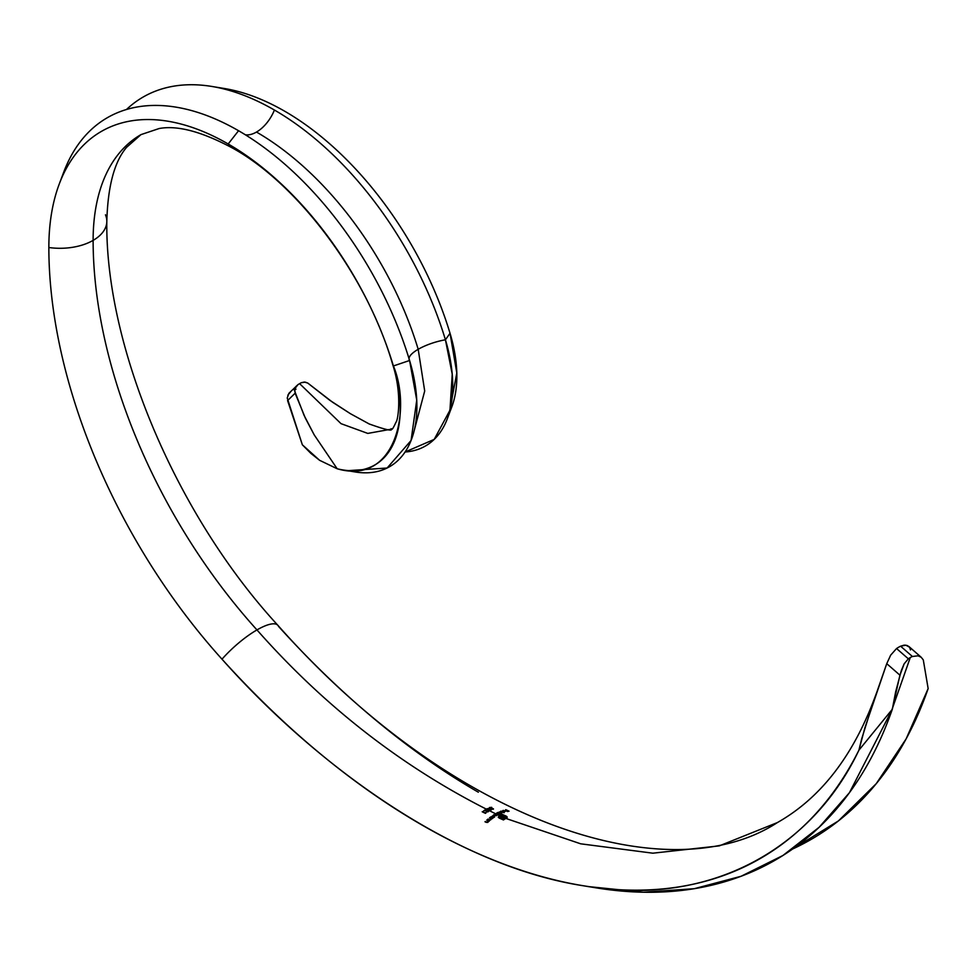 <?xml version="1.0" encoding="UTF-8"?>
<svg xmlns="http://www.w3.org/2000/svg" width="977" height="977" viewBox="0 0 977 977"><rect width="100%" height="100%" fill="white"/><g stroke="black" fill="none" stroke-linecap="round" stroke-linejoin="round"><path stroke-width="1.47" d="M505.414 818.714A655.359 378.38 60 0 1 505.378 818.702L503.448 819.874A655.445 378.429 60 0 1 499.748 818.237L499.064 817.395L499.748 818.237A655.445 378.429 -120 0 0 503.448 819.874L505.378 818.702A655.359 378.38 -120 0 0 505.414 818.714M504.669 818.018L503.521 818.738A654.822 378.062 60 0 1 502.874 818.445L504.095 817.664A654.798 378.05 60 0 1 502.471 816.943L501.201 817.7A654.822 378.062 60 0 1 500.566 817.419L501.824 816.662A654.798 378.05 60 0 1 500.016 815.844L500.224 815.722A654.798 378.05 60 0 1 499.723 815.502L499.516 816.088A655.359 378.38 -120 0 0 499.577 816.113A655.359 378.38 60 0 1 499.516 816.088L498.355 817.028L499.516 815.612A654.798 378.05 60 0 1 497.757 814.806A654.798 378.05 -120 0 0 499.516 815.612L499.723 815.502A654.798 378.05 -120 0 0 500.224 815.722L499.1 816.674L499.748 817.761A654.871 378.087 -120 0 0 503.448 819.41L505.378 818.225A654.798 378.05 60 0 1 504.755 817.957A654.798 378.05 -120 0 0 505.378 818.225L506.428 817.273L505.756 816.393A654.883 378.099 60 0 1 502.056 814.745L501.372 815.099A654.834 378.075 -120 0 0 504.315 816.418L505.219 817.273L504.755 817.957L505.219 817.273L504.315 816.882A655.408 378.404 60 0 1 501.372 815.563A655.408 378.404 -120 0 0 504.315 816.882L505.219 817.749M504.327 818.237A655.359 378.38 60 0 1 504.095 818.128L502.874 818.921L504.095 818.128A655.359 378.38 -120 0 0 504.327 818.237M502.019 817.212A655.359 378.38 60 0 1 501.824 817.126L500.566 817.883L501.824 817.126A655.359 378.38 -120 0 0 502.019 817.212M507.148 817.163L506.257 816.149A654.932 378.123 60 0 1 502.056 814.268L502.056 814.733A655.506 378.453 -120 0 0 504.633 815.905A655.506 378.453 60 0 1 502.056 814.733A654.883 378.099 -120 0 0 505.756 816.393L506.269 817.615L503.448 819.41A654.871 378.087 60 0 1 499.748 817.761L499.064 816.919L500.016 815.844A654.798 378.05 -120 0 0 501.824 816.662L502.483 816.283A654.798 378.05 60 0 1 500.676 815.465A654.798 378.05 60 0 1 500.163 815.245L502.056 814.268A654.932 378.123 -120 0 0 506.257 816.149L507.063 816.809L506.257 816.625A655.506 378.453 60 0 1 505.817 816.43A655.506 378.453 -120 0 0 506.257 816.625L507.148 817.639M502.483 816.76L501.824 817.126L502.483 816.76M505.097 817.407L504.315 816.418A654.834 378.075 60 0 1 501.372 815.099L502.056 814.268L500.163 815.245A654.798 378.05 -120 0 0 500.664 815.477L500.676 815.465A654.798 378.05 -120 0 0 502.483 816.283L500.566 817.419A654.822 378.062 -120 0 0 501.201 817.7L502.471 816.943A654.798 378.05 -120 0 0 504.095 817.664L503.729 816.833A654.798 378.05 60 0 1 503.131 816.577L502.471 816.943L503.131 816.577A654.798 378.05 -120 0 0 503.729 816.833L504.242 817.834M506.269 818.079L505.378 818.702L506.269 818.079M496.658 815.307L495.998 814.879M876.32 693.475C854.277 754.647 821.315 797.672 777.436 822.549L719.292 845.874L652.844 853.19L580.68 843.81L505.878 818.445L580.68 843.81L652.844 853.19L719.292 845.874L777.436 822.549C667.657 893.967 451.875 822.231 277.883 625.317C175.445 514.122 105.125 345.443 106.823 221.29C107.824 186.241 114.407 161.584 126.595 147.319L140.969 134.618L159.166 128.524C177.606 125.105 202.251 131.724 233.1 148.382C298.168 184.421 367.279 276.21 392.705 364.555C402.5 394.586 397.822 420.843 396.076 422.04C393.584 427.438 392.18 429.782 391.85 429.074C388.125 426.9 401.12 435.363 369.172 423.957L350.438 413.711L329.725 400.228L307.706 383.033L305.288 382.154L301.246 382.715A46.774 5.581 145.1 0 0 299.621 383.656L341.034 423.664L367.779 433.409L391.85 429.074L367.779 433.409L341.034 423.664L299.621 383.656A46.774 5.581 145.1 0 0 297.948 384.633L294.993 388.553L294.724 391.227L304.055 415.323L314.228 434.912L337.163 468.752C395.514 485.801 411.805 409.913 393.413 365.96A46.774 14.386 163.2 0 1 392.693 364.506A46.774 14.386 163.2 0 1 392.522 363.029A46.774 14.386 -16.8 0 0 392.693 364.506A46.774 14.386 -16.8 0 0 393.413 365.96A253.617 146.428 -120 0 0 228.178 143.973A46.774 27.002 120 0 0 233.198 148.431A46.774 27.002 -60 0 1 228.178 143.973A253.617 146.428 -120 0 0 48.85 247.511A420.025 242.504 -120 0 0 221.999 659.182A46.774 13.287 -42.1 0 1 256.963 629.921A397.456 229.473 60 0 1 93.12 240.379A46.774 27.002 180 0 1 48.85 247.511A46.774 27.002 0 0 0 93.12 240.379A231.036 133.385 60 0 1 140.969 134.618A231.036 133.385 -120 0 0 93.12 240.379A46.774 27.002 0 0 0 106.823 221.4A46.774 27.002 180 0 1 93.12 240.379A397.456 229.473 -120 0 0 256.963 629.921A46.774 13.287 137.9 0 0 221.999 659.182C320.2 769.693 457.517 866.526 583.782 885.834C710.645 908.146 812.656 847.731 858.917 750.177L864.889 727.841L886.75 663.664L890.658 655.176L896.556 648.52A46.774 32.876 -165.7 0 1 898.522 647.299A46.774 32.876 -165.7 0 1 900.599 646.188L904.201 645.125L907.352 645.553L909.599 647.262L910.515 649.937M447.307 418.803A131.529 75.937 60 0 0 445.427 339.788L450.031 333.279A253.617 146.428 -120 0 0 284.795 111.28A253.617 146.428 60 0 1 450.031 333.279L445.427 339.788A29.615 9.111 -16.8 0 0 418.193 349.302L424.702 391.008L414.089 431.016L424.702 391.008L418.193 349.302A29.615 9.111 163.2 0 1 445.427 339.788A262.495 151.545 60 0 0 274.415 110.035A262.495 151.545 60 0 0 211.875 86.452A262.495 151.545 60 0 0 126.473 109.509A262.495 151.545 60 0 1 274.415 110.035A29.615 17.098 -60 0 1 256.487 132.054A29.615 17.098 120 0 0 274.415 110.035A262.495 151.545 60 0 1 445.427 339.788L452.229 374.167L449.97 410.193L434.203 439.394L405.089 451.997A131.529 75.937 60 0 0 447.307 418.803L451.777 406.957A122.65 70.82 -120 0 0 450.031 333.279L456.809 372.97L449.347 412.55M589.351 886.689L643.354 892.221L694.281 888.691L741.079 876.271L782.895 855.51L819.117 827.287L849.44 792.689L892.306 709.278L895.628 691.924L901.27 670.686L904.14 663.859L908.341 658.816A29.615 20.81 -165.7 0 1 910.271 657.57A29.615 20.81 -165.7 0 1 912.384 656.483L900.599 646.188A46.774 32.876 14.3 0 0 898.522 647.299A46.774 32.876 14.3 0 0 896.556 648.52L908.341 658.816A29.615 20.81 -165.7 0 1 910.271 657.57L887.763 721.6L910.271 657.57A29.615 20.81 -165.7 0 1 912.384 656.483L918.075 655.811L921.226 657.289L923.289 659.89L928.15 688.577L906.143 738.868L876.271 783.639L838.376 820.961L792.701 848.976A686.245 396.21 60 0 0 924.84 697.712L925.805 695.16M498.355 817.493L499.259 815.771L498.355 817.028L499.247 818.091A654.92 378.123 -120 0 0 503.448 819.947L507.039 817.529L503.448 819.947A654.92 378.123 60 0 1 499.247 818.091L498.392 817.236M497.586 814.842L494.753 815.575A654.883 378.099 60 0 1 493.483 814.989L493.764 814.794A654.859 378.087 -120 0 0 495.034 815.392L496.585 815.282L495.998 814.415A654.798 378.05 60 0 1 495.083 813.988L495.376 813.817A654.798 378.05 -120 0 0 496.56 814.378L497.244 814.61M497.342 814.623C406.859 770.474 326.733 708.911 256.963 629.921C326.733 708.911 406.859 770.474 497.342 814.623L498.282 814.22L497.672 813.548A654.822 378.062 60 0 1 496.682 813.084L496.975 812.937A654.846 378.075 -120 0 0 499.32 814.012L499.027 814.171A654.822 378.062 60 0 1 498.624 813.975L497.757 814.806L498.624 813.975A654.822 378.062 -120 0 0 499.027 814.171L499.32 814.012A654.846 378.075 60 0 1 496.975 812.937L496.682 813.084A654.822 378.062 -120 0 0 497.672 813.548L498.026 814.733L496.56 814.378A654.798 378.05 60 0 1 495.376 813.817L495.083 813.988A654.798 378.05 -120 0 0 495.998 814.415L496.414 815.697L495.034 815.392A654.859 378.087 60 0 1 493.764 814.794L493.483 814.989A654.883 378.099 -120 0 0 494.753 815.575L497.757 814.806M486.18 811.924L485.96 809.371L486.045 811.228L485.96 809.371L483.774 810.715A654.908 378.111 -120 0 0 484.103 810.886L485.593 809.933L486.155 811.826L488.512 811.057L488.06 810.519L487.767 811.826L486.729 811.716L486.045 810.763L486.729 811.716L488.06 810.519L488.512 811.057L486.363 811.911L485.593 809.933L484.103 810.886A654.908 378.111 60 0 1 483.774 810.715L485.96 809.371L486.412 812.095M482.504 811.594A655.066 378.209 -120 0 0 485.386 812.986L486.009 812.925L485.422 813.34A655.115 378.233 60 0 1 482.211 811.789L482.211 811.789A655.115 378.233 -120 0 0 485.422 813.34L486.009 812.925L485.386 812.986A655.066 378.209 60 0 1 482.504 811.594M487.621 820.533A656.446 379.003 60 0 1 486.766 820.143L487.059 819.886A656.336 378.929 -120 0 0 489.404 820.961L489.111 821.217A656.446 379.003 60 0 1 488.695 821.022L487.694 822.426L486.192 822.341A657.203 379.43 60 0 1 484.995 821.779L485.288 821.51A657.069 379.357 -120 0 0 486.387 822.011L488.146 821.742L487.621 820.533L488.317 821.022L488.024 822.243L486.387 822.011A657.069 379.357 60 0 1 485.288 821.51L484.995 821.779A657.203 379.43 -120 0 0 486.192 822.341L487.779 822.39L488.695 821.022A656.446 379.003 -120 0 0 489.111 821.217L489.404 820.961A656.336 378.929 60 0 1 487.059 819.886L486.766 820.143A656.446 379.003 -120 0 0 487.621 820.533M490.332 818.25A655.567 378.49 60 0 1 489.489 817.847L489.77 817.627A655.494 378.453 -120 0 0 492.115 818.702L491.834 818.934A655.567 378.49 60 0 1 491.407 818.738L490.405 819.996L488.915 819.862A656.092 378.795 60 0 1 487.718 819.312L487.999 819.068A655.994 378.746 -120 0 0 489.111 819.581L490.515 819.654L491.004 818.665L490.332 818.25L490.747 819.837L489.111 819.581A655.994 378.746 60 0 1 487.999 819.068L487.718 819.312A656.092 378.795 -120 0 0 488.915 819.862L490.478 819.972L491.407 818.738A655.567 378.49 -120 0 0 491.834 818.934L492.115 818.702A655.494 378.453 60 0 1 489.77 817.627L489.489 817.847A655.567 378.49 -120 0 0 490.332 818.25M494.057 817.309L492.628 817.786A655.274 378.331 -120 0 0 493.067 817.981L492.774 818.201A655.335 378.368 60 0 1 490.43 817.126L490.723 816.906A655.274 378.331 -120 0 0 491.126 817.09L492.86 815.746L494.57 816.552L494.057 817.309L494.46 816.186L492.86 815.746L491.126 817.09A655.274 378.331 60 0 1 490.723 816.906L490.43 817.126A655.335 378.368 -120 0 0 492.774 818.201L493.067 817.981A655.274 378.331 60 0 1 492.628 817.786L494.057 817.309L493.788 816.577L494.057 817.37M418.193 349.302A248.195 143.289 -120 0 0 256.487 132.054A248.195 143.289 60 0 1 418.193 349.302A29.615 9.111 -16.8 0 0 409.119 359.573A29.615 9.111 163.2 0 1 418.193 349.302M348.789 470.609L387.112 468.02L411.073 440.493L416.739 400.118L409.583 360.489A262.495 151.545 -120 0 0 238.559 130.723A262.495 151.545 -120 0 0 63.81 171.94L59.341 183.786A253.617 146.428 60 0 1 228.178 143.973L238.559 130.723A262.495 151.545 -120 0 0 76.865 146.465M583.135 885.724L595.64 887.775A686.245 396.21 -120 0 0 892.306 709.278L858.917 750.177A677.366 391.081 60 0 1 583.135 885.724A677.366 391.081 60 0 1 221.999 659.182A420.025 242.504 60 0 1 48.85 247.511A253.617 146.428 60 0 1 59.341 183.786M245.325 134.777A29.615 17.098 120 0 0 256.487 132.054A29.615 17.098 -60 0 1 245.325 134.777M277.847 625.292A46.774 13.287 137.9 0 0 256.963 629.921A46.774 13.287 -42.1 0 1 277.847 625.292A46.774 13.287 -42.1 0 1 278.604 626.489A677.366 391.081 -120 0 0 478.351 792.213M503.973 812.742A655.372 378.38 60 0 1 500.676 811.24L500.969 811.118A655.445 378.417 -120 0 0 504.254 812.632L504.254 812.632A655.445 378.417 60 0 1 500.969 811.118L500.676 811.24A655.372 378.38 -120 0 0 503.973 812.742M501.262 813.108L499.809 813.328A654.92 378.123 -120 0 0 501.213 813.963L500.92 814.11A654.895 378.099 60 0 1 497.635 812.595L497.916 812.449A654.92 378.123 -120 0 0 498.331 812.644L500.053 811.765L501.775 812.559L501.262 813.108L501.653 812.266L500.053 811.765L498.331 812.644A654.92 378.123 60 0 1 497.916 812.449L497.635 812.595A654.895 378.099 -120 0 0 500.92 814.11L501.213 813.963A654.92 378.123 60 0 1 499.809 813.328L501.262 813.108L499.809 813.328M491.59 808.248L493.409 808.773L492.09 809.371A654.956 378.148 60 0 1 491.761 809.212L492.848 808.712L492.176 808.223L489.306 807.845L491.675 807.344L489.758 807.869L491.59 808.529L489.758 807.869L491.675 807.344L489.428 807.552L490.271 808.553L492.176 808.223L492.848 809.017L491.761 809.212A654.956 378.148 -120 0 0 492.09 809.371L493.409 808.773L491.59 808.248M502.618 811.435L504.706 810.763L502.227 811.154L503.204 810.385L505.585 811.215L502.837 811.533L505.573 811.301L503.24 810.385L502.227 811.154L504.706 810.971L502.618 811.435M489.123 809.457L490.93 809.945L489.624 810.654A654.798 378.05 60 0 1 489.294 810.507L490.381 809.909L487.438 809.738L486.998 808.748L489.208 808.455L487.291 809.115L489.123 809.762L487.291 809.115L489.208 808.455L486.839 809.115L488.353 809.896L489.709 809.408L490.381 810.238L489.294 810.507A654.798 378.05 -120 0 0 489.624 810.654L490.93 809.945L489.123 809.457M507.136 810.483A657.033 379.332 60 0 1 505.573 809.762L505.866 809.701A657.155 379.418 -120 0 0 509.078 811.179L507.515 811.533A656.483 379.027 60 0 1 507.185 811.386L508.455 811.093A657.033 379.332 60 0 1 507.466 810.641L506.196 810.934A656.483 379.027 60 0 1 505.866 810.776L507.136 810.483L505.866 810.776A656.483 379.027 -120 0 0 506.196 810.934L507.466 810.641A657.033 379.332 -120 0 0 508.455 811.093L507.185 811.386A656.483 379.027 -120 0 0 507.515 811.533L509.078 811.179A657.155 379.418 60 0 1 505.866 809.701L505.573 809.762A657.033 379.332 -120 0 0 507.136 810.483M369.562 424.152L350.438 413.711L332.632 402.268L307.828 383.106L304.397 382.044L301.246 382.715A46.774 5.581 145.1 0 0 299.621 383.656A46.774 5.581 145.1 0 0 297.948 384.633L288.911 393.291L287.226 397.981L302.357 444.804L287.592 400.582L295.139 393.194L305.435 418.278L314.228 434.912L337.163 468.752L319.601 460.301L302.357 444.804L310.881 453.389L319.601 460.301M290.694 391.716L287.8 395.221M899.78 675.791L892.306 709.278L858.917 750.177L861.69 738.868L871.911 706.249L886.75 663.664L899.951 675.192L904.14 663.859L908.341 658.816L896.556 648.52L890.658 655.176L886.75 663.664L899.951 675.192M925.878 694.952L928.15 688.577A686.245 396.21 60 0 1 924.84 697.712M105.467 214.818A46.774 27.002 180 0 1 106.823 221.4M342.732 469.913L355.225 471.964A131.529 75.937 -120 0 0 409.583 360.489A262.495 151.545 -120 0 0 238.559 130.723L228.178 143.973A253.617 146.428 60 0 1 393.413 365.96L409.583 360.489L393.413 365.96A122.65 70.82 60 0 1 342.732 469.913A122.65 70.82 60 0 1 337.163 468.752M284.795 111.28A253.617 146.428 -120 0 0 224.368 88.504A253.617 146.428 -120 0 0 218.213 87.649M909.599 647.262L905.85 645.162L900.599 646.188L912.384 656.483L918.075 655.811L921.226 657.289L923.289 659.89L928.15 688.577L925.402 696.222M921.226 657.289L908.866 646.469M295.982 389.2L294.004 389.811M287.592 400.582L295.139 393.194L294.798 389.432L296.214 386.147M494.081 816.381L494.57 817.016L494.081 816.381M491.59 817.224L493.764 817.493L491.59 817.224L492.848 815.99L494.167 817.053M491.919 816.796L491.59 817.7M489.428 807.552L489.33 808.187M493.409 809.237L492.127 808.333M498.282 814.696L497.672 814.012M496.56 814.842L497.342 815.087M496.658 815.575L496.951 814.806M498.27 814.635L498.624 813.975M501.286 812.485L501.775 813.035L500.969 813.218L498.697 812.559L501.286 812.485M501.299 812.827L499.088 812.998M499.113 812.595L499.088 813.462L498.856 812.754M498.795 813.267L499.113 812.119L501.25 812.302M504.975 810.898L503.192 811.631L505.17 811.203M504.975 811.386L503.192 811.948M504.242 817.346L502.874 818.445A654.822 378.062 -120 0 0 503.521 818.738L504.755 817.957M488.06 810.519L488.512 811.521L488.06 810.519M487.902 811.252L487.767 811.96L487.767 811.154M490.93 810.409L489.66 809.469M493.788 816.1L492.017 816.259L491.504 817.431M211.875 86.452L224.368 88.504"/></g></svg>

